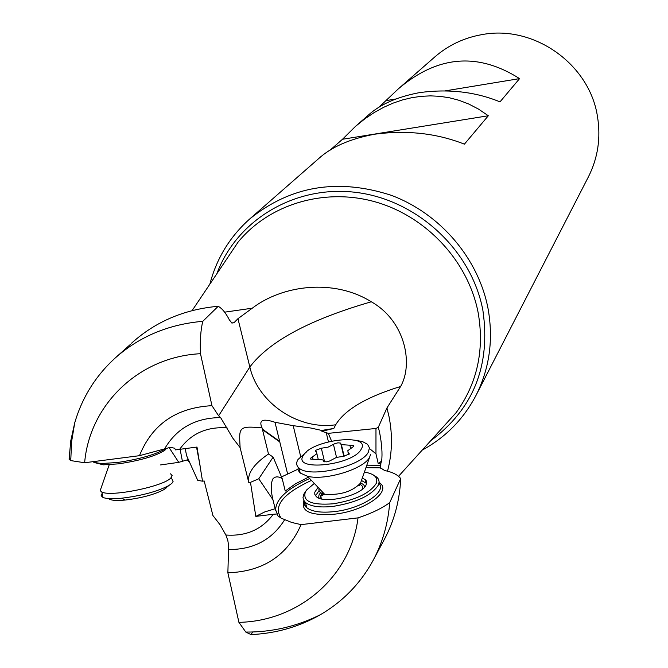 <?xml version="1.0" encoding="UTF-8"?>
<svg xmlns="http://www.w3.org/2000/svg" width="668" height="668" viewBox="0 0 668 668"><rect width="100%" height="100%" fill="white"/><g stroke="black" fill="none" stroke-linecap="round" stroke-linejoin="round"><path stroke-width="1" d="M389.686 502.653C381.762 508.431 371.216 513.5 358.04 517.867C350.6 576.885 298.554 621.207 238.91 622.351L245.816 632.078L251.026 634.6C276.109 633.439 299.214 626.809 320.356 614.719C343.018 601.459 360.645 583.281 373.228 560.185C382.655 542.491 388.141 523.311 389.686 502.653L400.7 478.572C399.723 500.499 394.254 520.823 384.292 539.535L373.228 560.185M252.663 631.978L251.026 634.6M400.7 478.572C397.819 474.798 392.458 472.109 384.618 470.506L380.518 467.859L365.955 467.675M369.462 448.52L375.967 453.814L375.967 428.464L378.305 427.295L379.491 431.895C381.812 443.819 382.53 453.547 381.637 461.079L380.635 463.692L380.518 467.859M378.305 427.295L386.947 407.948L389.018 416.59C392.717 435.294 392.216 453.48 387.515 471.165M189.804 462.557L187.691 460.194M238.91 622.351L227.871 572.785L228.648 545.664L227.805 540.412L225.859 535.001C246.016 536.479 261.814 529.582 273.245 514.285L255.811 516.389L250.475 482.346L258.766 478.772L273.17 457.096L268.494 453.99C253.723 464.076 247.152 473.604 248.788 482.555L250.475 482.346M188.785 460.344L186.422 460.06M70.733 458.006L69.088 459.217L70.75 460.594L84.636 462.749L139.47 455.685L170.365 447.335L174.657 448.228L175.492 449.898L196.993 447.051L202.521 481.194L204.191 480.993L212.925 515.537L220.131 524.848L225.859 535.001M311.438 480.401C282.973 493.61 272.886 506.202 281.161 518.159L277.913 515.888L277.312 513.942L273.245 514.285M281.161 518.159L291.682 522.451L301.084 524.63C287.424 555.592 263.017 571.641 227.871 572.785M301.084 524.63L358.04 517.867M381.637 461.079L378.205 463.525L375.967 453.814M378.205 463.525L380.635 463.692M277.312 513.942L275.158 508.715L264.687 511.955L255.811 516.389M308.399 477.202L295.481 483.807L285.253 491.038L282.188 478.58C278.164 476.184 275.032 476.326 272.803 479.006C270.707 483.624 270.74 490.512 272.92 499.664L275.158 508.715M131.796 342.968L132.256 342.55C155.243 322.043 182.882 310.052 215.179 306.579L218.403 306.428C222.168 308.491 225.834 313 229.408 319.955L231.888 323.061L233.984 322.753L237.95 318.686L249.84 366.991L218.628 415.797L220.607 417.584L232.831 438.166L240.113 447.627C239.027 427.436 238.167 425.641 262.065 427.887C258.483 420.072 262.791 418.201 274.991 422.285L293.202 425.675L310.67 427.996L321.684 430.434L333.816 428.464L321.884 431.294L328.305 433.348L331.57 441.039M386.947 407.948L400.616 386.471C366.481 396.967 344.83 409.734 335.678 424.781L333.816 428.464M375.967 428.464L328.305 433.348M321.884 431.294L321.684 430.434M297.953 469.212L281.495 476.919M262.065 427.887L268.494 453.99M240.113 447.627L248.788 482.555M188.418 459.559L178.757 462.348L160.529 464.936M237.95 318.686L252.27 308.199C282.071 285.32 333.299 278.155 371.308 301.777C405.518 321.199 413.425 364.177 400.616 386.471M224.615 312.165L252.27 308.199M202.521 481.194L197.745 480.367L186.581 455.643L185.228 448.57M178.757 462.348L169.138 447.627M218.628 415.797L211.948 405.668C176.268 407.664 152.112 424.33 139.47 455.685M211.948 405.668L200.483 353.706C138.986 356.737 89.545 404.658 84.636 462.749M200.483 353.706C199.916 340.814 200.676 330.025 202.78 321.325C168.47 324.314 139.178 336.63 114.896 358.273C95.524 376.067 82.139 397.56 74.749 422.752L70.775 440.746L69.088 459.217M218.194 306.311L202.78 321.325M114.896 358.273L130.369 344.438M422.209 450.123C445.606 437.356 463.525 419.137 475.975 395.464C489.552 368.511 493.577 339.528 488.032 308.524C478.497 258.524 440.279 213.635 391.281 195.315C337.941 178.005 290.822 185.829 249.916 218.787C229.951 236.581 216.599 258.366 209.861 284.159M378.539 107.598L398.42 88.786L434.86 56.889C448.328 45.224 463.993 37.809 481.845 34.636C533.665 24.557 589.468 63.953 597.442 116.349C600.966 137.733 597.952 157.915 588.391 176.895L475.975 395.464M329.9 150.325L342.492 139.261L355.593 126.277L364.97 118.745L374.33 112.466L383.674 107.306L393.018 103.156L402.378 99.966L411.747 97.695L421.141 96.326L430.568 95.866L440.028 96.342L449.547 97.804L459.116 100.325L468.761 104.033L478.488 109.084L488.325 115.748L464.402 144.163C436.814 133.274 406.954 129.951 374.815 134.184C350.124 138.752 331.328 146.96 318.427 158.809L249.916 218.787M398.42 88.786C437.54 55.502 477.929 52.112 519.579 78.615L500.006 101.87C475.391 91.775 448.554 88.694 419.504 92.618C397.134 96.852 379.942 104.467 367.926 115.481L355.593 126.277M488.325 115.748L342.492 139.261M519.579 78.615L445.506 90.823M395.732 99.023L386.58 100.526M166.616 448.286L164.871 450.265C155.778 456.035 140.313 460.561 118.495 463.851L103.34 464.828L94.681 462.632M165.94 448.478C156.112 454.449 139.963 459.125 117.493 462.498L101.553 463.525L94.196 462.465L92.844 461.688M282.188 478.58L273.17 457.096M258.766 478.772L272.92 499.664M306.119 490.721L303.932 494.011L303.005 497.376L303.447 499.848L305.501 502.536C310.678 506.511 319.905 507.789 333.165 506.377C356.72 502.511 371.817 495.347 378.472 484.901L379.14 481.954L378.522 479.273L377.119 477.386L373.195 474.89M314.311 483.423L306.687 489.936L305.318 492.082C302.554 501.484 311.831 505.392 333.14 503.806C355.526 500.123 369.888 493.318 376.243 483.407C378.305 477.52 374.356 473.746 364.411 472.101M362.448 477.687L366.223 480.709L366.657 482.58L366.173 484.634C362.632 495.389 323.896 504.666 316.298 496.566L314.803 494.37L314.762 492.232L318.051 487.356M319.045 490.621L315.555 495.798M366.565 483.423L361.471 480.492M318.611 497.977L319.012 494.888L320.623 492.625M360.645 482.914L363.601 484.634L364.82 486.763M101.093 488.016L100.175 490.663L101.887 492.049C111.03 497.151 163.677 486.354 170.858 477.954L172.119 475.599L170.557 473.829M171.267 477.52L173.087 481.578L171.893 483.331L168.787 485.586C157.172 491.598 141.457 495.798 121.626 498.211C112.525 499.054 106.295 498.804 102.947 497.451L101.127 495.698L102.146 493.368M166.357 487.832L163.794 489.694C154.258 494.637 141.391 498.086 125.183 500.048C115.94 500.875 110.42 500.382 108.625 498.57M359.726 485.636L358.691 485.411M323.963 493.585L321.275 495.99M370.606 454.39L369.579 457.254C364.127 468.936 325.516 480.86 307.539 476.301L299.857 472.852L298.095 470.005L298.128 467.191M306.612 451.827L298.07 459.417C295.957 462.815 296.275 465.68 299.014 468.026C309.359 478.522 361.864 466.423 368.377 452.061L369.437 447.861L367.567 444.329L362.532 441.59L354.842 440.179M361.196 449.205C371.692 432.889 312.34 439.285 303.481 455.267C291.357 471.934 353.03 465.613 361.196 449.205M314.436 459.35L310.72 459.108L310.62 458.173L316.657 453.889L316.448 451.844L315.58 451.292L315.488 450.382L321.333 448.228L328.063 447.151L334.827 443.652L337.958 442.826L340.438 443.059L341.406 444.637L353.681 445.472L353.764 446.341L347.861 450.608L348.078 452.603L349.08 453.246L349.18 454.14L343.277 456.336L336.438 457.421L329.591 461.012L326.435 461.855L323.913 461.63L322.836 459.901L314.436 459.35M320.022 497.693L319.671 498.386M380.618 468.185L380.935 462.54M225.024 261.564L238.092 242.108C269.379 203.94 324.865 187.316 375.925 202.053C426.969 216.799 468.343 261.722 478.154 312.699L478.196 312.916C484.576 350.115 477.244 383.332 456.194 412.574L440.471 429.95M279.792 441.932L262.507 429.691M284.877 519.353C272.369 539.619 253.623 549.672 228.623 549.514M379.115 482.521C392.993 490.771 365.488 510.886 334.751 514.151L334.443 514.185C310.662 515.88 300.491 511.412 303.932 500.766M309.643 478.513C286.589 488.943 275.258 499.714 275.642 510.828M380.568 465.337L366.832 465.17M328.422 441.782L326.193 432.413M293.202 425.675L300.625 456.361M287.557 473.695L274.991 422.285M371.308 301.777C309.76 319.571 269.271 341.306 249.84 366.991C258.007 403.096 298.521 430.309 335.678 424.781M227.036 427.821C206.604 426.576 190.823 433.732 179.692 449.28M180.093 449.23L182.397 461.212M233.984 322.753L231.671 322.92M164.595 448.888C176.594 428.288 195.265 417.859 220.607 417.584M430.651 440.796C473.453 409.008 490.871 365.53 482.889 310.361L482.847 310.136C471.591 250.533 417.659 200.149 356.645 192.468C295.623 184.527 236.773 219.705 216.875 273.713M378.998 483.281C387.164 491.965 361.505 508.674 334.71 511.571L334.417 511.605C321.158 513.007 311.939 511.705 306.754 507.697L304.625 504.791L304.383 501.392M362.599 488.968L362.448 486.321L360.261 484.25M322.711 492.258L320.556 496.132L321.592 498.929M369.646 457.137L360.536 483.123C352.161 491.673 340.187 495.372 324.59 494.236C320.164 493.159 318.327 491.23 319.079 488.442M313.125 459.526L312.482 456.854M349.072 454.307L348.771 453.046M350.6 448.311L349.873 445.205M343.895 456.319L341.022 444.128M336.53 457.396L333.466 444.454M324.581 461.83L321.333 448.228M245.816 632.078C271.985 632.212 296.834 626.425 320.356 614.719M398.529 476.301L440.27 430.167M196.526 447.109L200.116 465.913M74.749 422.752L71.61 441.573L70.75 460.594M131.604 343.143L132.256 342.55M192.083 310.637L224.865 261.814M262.349 429.056L279.658 441.406M103.34 464.828L101.553 463.525M94.196 462.465L94.013 461.538M304.508 501.551L304.399 504.657L305.927 507.045L306.754 507.697L305.501 502.536M366.031 482.822L365.229 479.399M163.794 489.694L168.787 485.586M125.183 500.048L121.626 498.211M101.887 492.049L102.947 497.451M109.226 464.728L100.175 490.663M300.266 473.211L299.014 468.026M319.772 498.42L320.556 496.132L324.59 494.236L307.539 476.301M349.255 453.99L349.08 453.246M348.587 454.766L348.078 452.603M353.848 446.191L353.681 445.472M344.154 456.294L341.406 444.637M343.778 456.327L340.697 443.235M318.135 458.899L316.849 453.514"/></g></svg>
